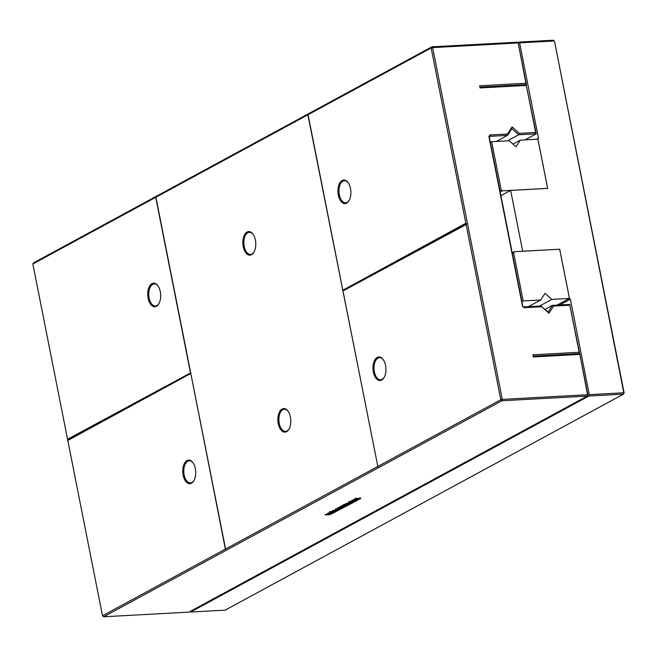 <?xml version="1.0" encoding="UTF-8"?>
<svg xmlns="http://www.w3.org/2000/svg" width="657" height="657" viewBox="0 0 657 657"><rect width="100%" height="100%" fill="white"/><g stroke="black" fill="none" stroke-linecap="round" stroke-linejoin="round"><path stroke-width="0.99" d="M377.865 466.601L307.895 114.803L431.148 47.961L465.854 223.24L466.56 224.144L466.1 224.464L500.806 399.743L502.301 399.382L501.94 400.754L587.202 396.114L587.563 394.742L587.916 394.997L579.729 353.63L587.563 394.742L502.301 399.382L432.643 47.6L431.148 47.961L431.863 46.844L517.125 42.204L517.905 42.951L432.643 47.6L431.863 46.844L33.564 262.857L32.85 263.974L67.556 439.254L190.686 372.839M307.895 114.803L32.85 263.974M517.125 42.204L518.258 43.214L526.397 84.622M308.084 114.704L342.839 290.238L465.854 223.24M342.174 180.478A11.81 6.463 -93.1 0 0 338.996 197.593A11.81 6.463 -93.1 0 0 349.122 200.492A11.81 6.463 -93.1 0 0 348.153 182.654A11.81 6.463 -93.1 0 0 342.174 180.478M342.839 290.238L465.838 223.684L465.739 223.183M343.077 290.903L342.946 290.238M377.931 466.93L342.979 290.952L466.018 224.62M377.553 466.593L225.573 549.014L155.914 197.231M247.065 232.052A11.81 6.463 -93.1 0 0 243.895 249.175A11.81 6.463 -93.1 0 0 254.021 252.066A11.81 6.463 -93.1 0 0 253.044 234.237A11.81 6.463 -93.1 0 0 247.065 232.052M282.108 409.015A11.81 6.463 -93.1 0 0 278.929 426.13A11.81 6.463 -93.1 0 0 289.055 429.021A11.81 6.463 -93.1 0 0 288.086 411.192A11.81 6.463 -93.1 0 0 282.108 409.015M225.573 549.014L225.762 549.457L225.384 549.121L102.508 615.757L103.642 616.775L188.904 612.127L587.202 396.114L587.916 394.997M102.508 615.757L67.794 440.453L68.221 440.486M67.876 440.346L67.556 439.254M67.942 439.073L67.712 439.541M67.983 439.287L190.694 372.88M155.725 197.33L190.481 372.848M151.964 283.635A11.81 6.463 -93.1 0 0 148.786 300.75A11.81 6.463 -93.1 0 0 158.912 303.649A11.81 6.463 -93.1 0 0 157.943 285.811A11.81 6.463 -93.1 0 0 151.964 283.635M579.581 354.427L533.328 356.948L532.901 354.788L579.154 352.275L569.833 305.201L553.564 306.088L548.981 313.225L541.697 306.737L524.122 307.69L522.512 306.252L488.907 136.557L489.925 134.981L507.5 134.028L512.09 126.891L519.367 133.379L535.636 132.492L526.314 85.426L480.062 87.939L479.635 85.788L525.887 83.275L518.258 43.214M348.341 182.933A11.07 6.061 -93.1 0 0 344.432 180.716A11.07 6.061 -93.1 0 0 342.929 181.151A11.07 6.061 -93.1 0 0 339.102 193.495A11.07 6.061 -93.1 0 0 345.631 202.824A11.07 6.061 -93.1 0 0 349.286 200.188M466.1 224.464L465.797 225.08L465.665 224.415M103.642 616.775L501.94 400.754L500.806 399.743L377.742 466.486M253.241 234.516A11.07 6.061 -93.1 0 0 249.323 232.291A11.07 6.061 -93.1 0 0 247.82 232.734A11.07 6.061 -93.1 0 0 244.002 245.077A11.07 6.061 -93.1 0 0 250.531 254.399A11.07 6.061 -93.1 0 0 254.177 251.771M288.275 411.471A11.07 6.061 -93.1 0 0 284.358 409.245A11.07 6.061 -93.1 0 0 282.863 409.689A11.07 6.061 -93.1 0 0 279.036 422.032A11.07 6.061 -93.1 0 0 285.565 431.353A11.07 6.061 -93.1 0 0 289.22 428.725M190.826 373.546L225.384 549.121M67.794 440.453L190.62 373.562M158.132 286.091A11.07 6.061 -93.1 0 0 154.223 283.873A11.07 6.061 -93.1 0 0 152.72 284.309A11.07 6.061 -93.1 0 0 148.893 296.652A11.07 6.061 -93.1 0 0 155.422 305.981A11.07 6.061 -93.1 0 0 159.076 303.353M479.635 85.788L480.201 87.11L526.454 84.589L525.887 83.275M480.201 87.11L480.062 87.939M579.729 353.63L533.476 356.143L533.328 356.948M489.925 134.981L489.95 136.336L507.524 135.375L511.811 128.706L518.628 134.775L536.202 133.814L526.314 85.426M526.462 84.622L480.21 87.143M533.476 356.143L532.901 354.788M525.042 139.867L536.202 133.814L535.636 132.492M533.468 356.11L579.72 353.589L579.154 352.275M507.467 140.828L518.628 134.775L519.367 133.379M579.646 353.63L569.833 305.201M511.811 128.706L512.09 126.891M569.98 304.396L552.406 305.357L553.564 306.088M496.363 141.427L507.524 135.375L507.5 134.028M545.08 309.324L552.406 305.357L548.11 312.026L548.981 313.225M548.11 312.026L541.697 306.737M489.95 136.336L489.35 137.264L488.907 136.557M489.35 137.264L522.775 306.072L524.122 307.69M523.728 306.918L541.302 305.965M377.208 357.433A11.81 6.463 -93.1 0 0 374.038 374.547A11.81 6.463 -93.1 0 0 384.164 377.447A11.81 6.463 -93.1 0 0 383.187 359.609A11.81 6.463 -93.1 0 0 377.208 357.433M186.999 460.59A11.81 6.463 -93.1 0 0 183.829 477.705A11.81 6.463 -93.1 0 0 193.946 480.604A11.81 6.463 -93.1 0 0 192.977 462.766A11.81 6.463 -93.1 0 0 186.999 460.59M329.962 511.647L330.824 511.598L329.962 511.647M329.026 512.148L329.888 512.107L329.026 512.148M348.629 502.145L351.963 502.769L330.044 514.653L353.335 502.482L349.976 501.874L356.628 498.261L348.629 502.145M345.418 505.102L344.202 506.079L347.183 504.937L344.416 506.44L340.367 506.662L343.102 505.176L344.046 505.126L342.067 506.202L345.418 505.102M328.985 513.536L327.547 513.61L328.319 513.191L332.393 512.969L328.467 514.349L330.011 514.267L329.239 514.686L325.166 514.907L328.985 513.536L327.482 513.257M357.999 498.573L356.234 499.46L358.812 499.041L359.305 498.507L357.548 499.065L359.272 498.129L360.66 498.548L359.568 499.139L354.846 499.854L357.942 498.252M357.465 498.334L356.151 499.082M359.601 498.178L357.482 498.712M360.447 498.063L360.66 498.548L358.213 499.304L354.772 499.501M348.038 503.163L350.715 503.024L347.348 504.338L348.391 504.28L347.619 504.699L343.57 504.921L346.707 503.336L348.662 503.155M338.544 508.592L337.205 508.551L338.84 507.491L341.32 506.843L338.601 508.157L340.466 508.05L342.026 507.212L339.907 507.762L342.806 506.761L343.02 507.245L340.646 508.362L337.14 508.198M339.833 507.032L338.511 507.787M341.96 506.876L339.841 507.409M342.806 506.761L343.02 507.245L338.478 508.239M352.645 500.872L358.098 499.895L354.345 501.932L351.643 501.414L352.645 500.872M335.743 510.949L333.23 512.476L329.362 512.78L332.031 511.269L335.834 511.015M336.762 510.588L332.721 510.809L338.339 509.216L335.357 509.38L336.129 508.961L340.203 508.74L334.61 510.333L337.534 510.169L336.762 510.588L332.647 510.456M383.384 359.888A11.07 6.061 -93.1 0 0 379.467 357.671A11.07 6.061 -93.1 0 0 377.964 358.106A11.07 6.061 -93.1 0 0 374.145 370.449A11.07 6.061 -93.1 0 0 380.674 379.779A11.07 6.061 -93.1 0 0 384.32 377.143M193.174 463.045A11.07 6.061 -93.1 0 0 189.257 460.828A11.07 6.061 -93.1 0 0 187.754 461.263A11.07 6.061 -93.1 0 0 183.935 473.607A11.07 6.061 -93.1 0 0 190.464 482.936A11.07 6.061 -93.1 0 0 194.111 480.308M348.563 501.784L351.963 502.769M329.97 514.3L353.261 502.129M349.976 501.874L355.823 498.31M344.621 505.151L343.554 506.12M342.067 506.202L343.241 505.167M344.416 506.44L340.301 506.309M346.379 504.978L344.342 506.087M329.239 514.686L325.092 514.554M328.467 514.349L330.085 513.478M331.621 513.388L330.011 513.125M360.373 497.71L360.586 498.195M356.579 498.786L356.168 499.098L356.579 498.786M347.619 504.699L343.504 504.568M347.348 504.338L348.678 503.237M349.935 503.443L349.524 503.106M342.74 506.407L342.954 506.892M338.938 507.491L338.527 507.804L338.938 507.491M354.345 501.932L351.577 501.061M355.133 501.119L354.279 501.578M354.698 501.39L356.193 500.182M335.678 510.596L332.812 512.23M332.179 512.361L329.288 512.427M338.996 509.389L338.322 509.167M339.398 508.781L338.93 509.035M338.339 509.216L335.292 509.027M347.594 503.722L347.381 503.205L346.535 503.418L345.393 504.428L347.594 503.722L345.393 504.428M334.06 511.573L334.175 511.039L332.385 511.146L330.865 512.361L334.06 511.581L332.393 511.171M355.125 500.733L353.08 501.086L354.123 501.275L355.067 500.437M332.458 511.499L330.865 512.361M518.825 42.114L519.605 42.861L554.138 40.98L553.358 40.225L518.825 42.114L517.708 42.713M500.191 191.975L502.301 190.834L547.634 188.362L537.894 139.169L538.494 138.274L519.605 42.861M538.494 138.274L536.736 139.227M527.054 139.76A27.676 15.152 -93.1 0 0 527.489 138.537M553.358 40.225L554.492 41.243L623.797 392.771L589.263 394.652L570.366 299.231L559.821 304.955M537.927 139.169L547.675 188.395L510.637 190.415L522.676 251.212L559.715 249.2L569.455 298.426L570.366 299.231M554.492 41.243L624.15 393.026L623.797 392.771L623.436 394.143L225.137 610.156L190.596 612.037L190.045 611.503M510.637 190.415L500.921 195.679M624.15 393.026L623.436 394.143L588.902 396.023L190.596 612.037M588.902 396.023L589.263 394.652M569.455 298.426L557.152 305.094L569.43 298.426L559.69 249.233L514.357 251.705L512.238 252.855M514.357 251.705L513.643 252.814L523.177 300.947L540.752 299.986L545.039 293.318L551.847 299.387L569.43 298.426M513.643 252.814L512.37 253.503M523.177 300.947L521.896 301.637M551.847 299.387L539.545 306.055M540.752 299.986L528.45 306.663M537.894 139.169L520.319 140.122L512.994 144.097M502.301 190.834L501.168 189.816L491.641 141.69L509.216 140.729L516.024 146.798L520.319 140.122M501.168 189.816L499.895 190.514M491.641 141.69L490.368 142.38"/></g></svg>
